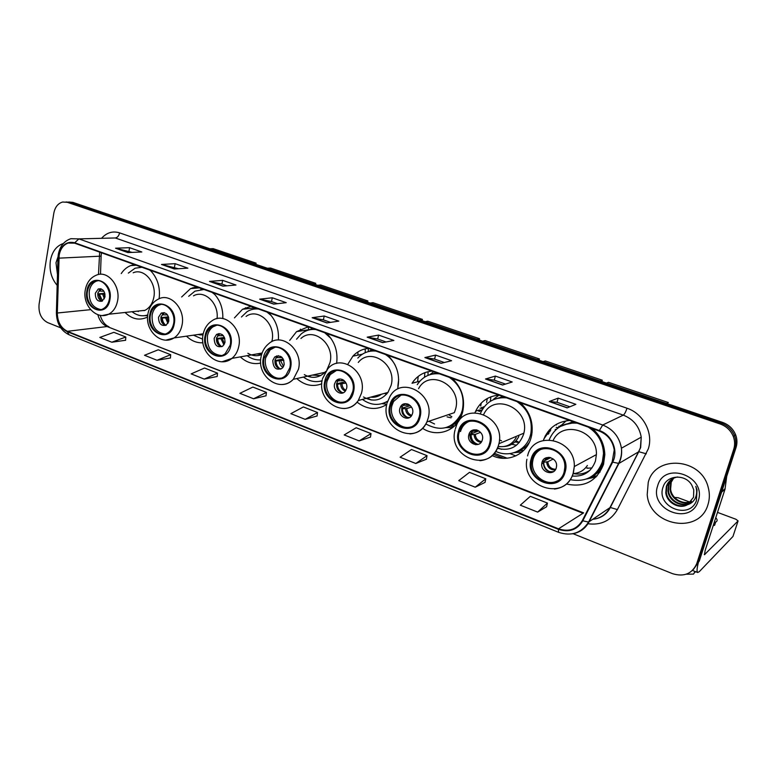 <?xml version="1.0" encoding="UTF-8"?>
<svg xmlns="http://www.w3.org/2000/svg" width="777" height="777" viewBox="0 0 777 777"><rect width="100%" height="100%" fill="white"/><g stroke="black" fill="none" stroke-linecap="round" stroke-linejoin="round"><path stroke-width="1.17" d="M566.472 484.022C584.372 487.82 596.726 481.254 603.535 464.345L604.827 454.7C604.428 444.357 600.31 435.674 592.501 428.642M592.191 476.524L597.183 475.815M491.987 455.458C507.362 463.228 526.777 454.623 531.118 437.519L531.691 435.071C533.595 422.465 529.846 411.723 520.464 402.836M519.92 450.582L523.572 450.543M544.968 436.509L545.473 435.538M422.591 428.312C436.159 437.451 455.128 431.798 461.247 416.258L462.626 412.15C465.374 399.048 461.936 387.81 452.331 378.438M452.078 425.738L454.526 425.99M357.061 402.146C366.841 409.673 376.738 410.47 386.742 404.526M296.756 378.545C304.526 385.392 312.869 387.14 321.775 383.789M240.316 356.886C246.494 362.577 253.283 364.646 260.703 363.082M186.49 336.159C191.385 340.918 196.872 343.113 202.933 342.774M125.078 312.471C131.935 319.172 139.268 320.765 147.086 317.259L147.601 316.987M599.999 472.095L598.717 472.562M486.567 402.369L487.305 398.455M424.514 377.214L424.854 372.659M365.277 352.651L365.18 348.892M308.566 329.749L308.275 326.845M192.9 288.403L192.851 287.655M336.616 363.432C338.131 351.525 334.79 341.521 326.593 333.411M308.207 326.826L296.552 331.643L289.704 340.375M222.814 318.541C223.154 308.129 219.93 299.543 213.151 292.783M196.513 286.82L190.55 288.607L181.643 296.979M278.37 340.015C279.108 329.011 275.796 319.871 268.453 312.587M250.971 306.323L242.502 309.275L234.45 317.89M397.766 388.131C400.272 375.31 396.95 364.374 387.801 355.332M368.434 348.397C362.364 348.97 357.187 351.563 352.904 356.157L347.785 364.296M431.905 371.124C423.455 371.921 416.831 375.971 412.043 383.265L419.881 381.157M498.883 395.114C487.606 396.221 479.642 402.068 474.98 412.655M569.677 420.464C556.75 421.658 547.979 428.292 543.366 440.374M159.11 298.776C160.489 287.344 157.517 277.836 150.204 270.231M134.499 264.607L130.789 265.559C126.962 267.065 123.776 269.726 121.251 273.562M245.687 308.896L245.503 307.731M300.553 331.012L300.378 329.137M357.925 355.118L357.915 351.942M417.56 381.779L418.22 376.389M480.672 405.982L481.313 402.991M693.492 569.395L699.29 561.043L736.052 447.474C737.363 443.259 737.218 439.015 735.605 434.741C733.109 428.778 728.777 424.669 722.6 422.416L72.912 202.379L68.784 202.001M573.028 533.692L672.523 573.669C684.071 577.146 692.142 573.795 696.755 563.607L733.731 449.252C735.052 445.007 734.896 440.724 733.274 436.421C730.768 430.409 726.408 426.262 720.182 423.999L67.337 202.311L70.134 202.341L65.996 201.962L70.134 202.341L721.396 423.203L70.134 202.341L72.912 202.379M733.731 449.252L734.896 448.358C736.207 444.123 736.062 439.869 734.45 435.576C731.944 429.584 727.593 425.466 721.396 423.203C727.593 425.466 731.944 429.584 734.45 435.576C736.062 439.869 736.207 444.123 734.896 448.358L698.028 562.315L734.896 448.358L736.052 447.474M507.177 458.216L494.153 453.234M493.162 454.322L503.613 458.323M132.741 264.947L132.721 265.452M50.379 260.635C49.136 270.309 51.399 278.545 57.177 285.353C51.399 278.545 49.136 270.309 50.379 260.635C52.108 251.651 56.371 245.969 63.18 243.57C56.371 245.969 52.108 251.651 50.379 260.635M648.241 482.41L647.202 494.599C649.281 525.99 699.533 535.149 707.983 504.574C709.722 499.019 709.809 493.317 708.226 487.451C701.291 457.643 654.962 454.564 648.241 482.41L647.202 494.599C649.281 525.99 699.533 535.149 707.983 504.574C709.722 499.019 709.809 493.317 708.226 487.451C701.291 457.643 654.962 454.564 648.241 482.41M59.169 255.215C60.383 248.912 63.364 244.852 68.104 243.046L74.641 243.172L599.203 431.041C607.721 434.528 612.732 440.841 614.238 449.98L612.189 461.878L582.352 520.522C576.855 529.428 568.9 532.196 558.488 528.816L67.414 331.313C60.907 328.02 57.537 321.921 57.304 313.005L59.169 255.215M58.848 255.099L56.993 312.956C57.226 322.096 60.674 328.341 67.346 331.711L558.352 529.302C569.017 532.76 577.175 529.933 582.808 520.804L612.664 462.15C618.774 450.971 611.868 434.615 599.358 430.536L74.718 242.754C66.599 240.967 61.305 245.085 58.848 255.099M567.171 407.886L575.864 404.331L558.187 398.125L549.213 401.534L567.171 407.886M569.823 406.798L556.983 402.263L549.213 401.534M557.022 402.282L558.187 398.125M502.554 385.033L512.198 381.983L495.376 376.078L485.489 379.001L502.554 385.033M505.497 384.1L494.25 380.138L485.489 379.001M494.289 380.147L495.376 376.078M441.122 363.315L451.602 360.713L435.586 355.089L424.883 357.575L441.122 363.315M444.318 362.519L434.537 359.071L424.883 357.575M434.576 359.081L435.586 355.089M382.643 342.638L393.871 340.452L378.603 335.091L367.181 337.169L382.643 342.638M386.072 341.967L377.622 338.986L367.181 337.169M377.671 339.005L378.603 335.091M127.894 252.564L141.822 251.981L129.594 247.688L115.559 248.203L127.894 252.564M132.139 252.389L115.559 248.203M128.953 251.262L129.594 247.688M174.369 268.997L187.879 268.152L175.126 263.675L161.49 264.442L174.369 268.997M178.487 268.735L161.49 264.442M174.436 267.307L175.126 263.675M222.941 286.169L235.975 285.023L222.649 280.351L209.479 281.41L222.941 286.169M226.913 285.819L221.843 284.032L209.479 281.41M221.901 284.052L222.649 280.351M273.727 304.128L286.227 302.671L272.3 297.776L259.644 299.155L273.727 304.128M277.544 303.681L271.445 301.534L259.644 299.155M271.494 301.554L272.3 297.776M326.903 322.931L338.811 321.124L324.232 316.006L312.16 317.715L326.903 322.931M330.536 322.377L323.31 319.833L312.16 317.715M323.368 319.852L324.232 316.006M67.337 202.311L62.675 202.02C57.984 203.351 55.031 207.08 53.817 213.219L39.093 304.186C38.345 312.956 41.171 319.085 47.562 322.552L60.723 327.836M415.812 463.5L427.029 455.652L411.489 449.524L400.097 457.226L415.812 463.5L426.408 459.207M475.223 487.198L485.771 478.778L469.473 472.358L458.731 480.623L475.223 487.198L485.052 482.391M537.645 512.101L547.435 503.069L530.322 496.318L520.308 505.186L537.645 512.101L546.61 506.73M253.574 398.776L266.414 392.395L252.865 387.063L239.899 393.327L253.574 398.776L266.025 395.794M204.244 379.098L217.511 373.135L204.536 368.026L191.161 373.883L204.244 379.098L217.191 376.486M157.041 360.275L170.678 354.691L158.255 349.796L144.512 355.274L157.041 360.275L170.425 357.993M111.82 342.23L125.796 337.014L113.879 332.323L99.815 337.441L111.82 342.23L125.592 340.268M359.188 440.909L371.017 433.585L356.187 427.748L344.201 434.935L359.188 440.909L370.474 437.092M305.167 419.357L317.531 412.529L303.36 406.944L290.86 413.655L305.167 419.357L317.065 415.977M317.531 412.529L317.055 416.045M266.414 392.395L266.016 395.862M217.511 373.135L217.181 376.554M170.678 354.691L170.416 358.061M125.796 337.014L125.592 340.336M371.017 433.585L370.454 437.16M427.029 455.652L426.388 459.285M485.771 478.778L485.033 482.468M547.435 503.069L546.59 506.808M58.022 256.837L56.002 262.723L57.488 274.65M87.48 291.142C85.237 301.942 94.998 313.238 102.933 308.887C106.264 307.138 108.382 303.972 109.295 299.407C111.548 288.782 102.146 277.564 94.299 281.371C90.695 283.051 88.423 286.305 87.48 291.142M97.931 280.711L96.115 281.245C92.512 282.925 90.239 286.169 89.297 290.996C88.724 301.719 92.599 307.906 100.923 309.576M195.513 288.18L195.415 286.985M141.492 267.113L140.462 267.201M151.107 271.144L149.514 269.988M141.9 267.259L135.101 268.211L128.331 273.106M136.587 311.237L145.008 310.334C149.582 307.925 152.506 303.632 153.797 297.465C157.003 283.013 144.095 267.725 133.168 272.795M132.08 311.723C137.063 315.627 142.288 316.705 147.766 314.947M145.318 315.579L147.737 315.239M143.036 310.547L144.444 310.596M95.309 293.269C95.318 299.223 97.581 301.855 102.108 301.175L104.992 296.931C105.002 291.035 102.758 288.374 98.281 288.966L95.309 293.269M98.281 288.966L100.777 288.772L97.824 293.055C97.494 297.212 98.902 299.922 102.069 301.194M138.335 311.548L137.519 311.14M101.195 288.898L99.932 291.064L99.116 290.753L99.65 289.52M99.932 291.064L103.924 291.258M100.796 300.65L98.582 293.823L104.808 293.298M102.447 301L99.398 294.124L98.582 293.823M105.002 294.221L99.398 294.124M209.916 248.776L213.189 248.65L256.089 263.15L255.847 264.335M256.089 263.15L252.923 263.345M150.417 314.996C147.756 326.719 159.382 338.694 167.861 332.809C170.814 330.885 172.717 327.875 173.582 323.766C176.233 312.267 165.103 300.369 156.682 305.555C153.409 307.439 151.321 310.586 150.417 314.996M161.111 304.399L158.421 305.371C155.157 307.255 153.069 310.402 152.166 314.792C151.525 326.175 155.788 332.585 164.947 334.032M203.37 289.277L201.661 289.423M214.908 294.59L212.034 292.375M203.972 289.491L194.94 291.171L188.694 296.299M217.016 318.648C219.201 303.428 204.536 289.394 193.483 295.843M197.834 334.547L203.001 335.023M193.434 335.178L202.671 339.17M158.537 317.21C158.634 323.708 161.189 326.359 166.22 325.165L168.823 321.105C168.764 314.666 166.239 311.985 161.257 313.073L158.537 317.21M164.093 312.587L160.965 316.929C160.596 321.406 162.189 324.232 165.754 325.408M200.058 334.994L198.825 334.401M164.297 312.636L162.966 314.802L162.306 313.957M162.966 314.802L167.511 314.928M163.675 324.504L161.499 317.618L168.483 316.802M165.938 325.32C163.636 323.64 162.451 321.183 162.374 317.948L161.499 317.618M168.774 317.842L162.374 317.948M267.434 268.259L270.561 268.046L315.744 283.323L315.472 284.537M315.744 283.323L312.743 283.605M205.788 335.975C202.7 348.688 216.453 361.247 225.281 353.584L230.167 345.221C233.246 332.779 220.134 320.299 211.305 327.078C208.459 329.098 206.624 332.061 205.788 335.975M216.608 325.272L212.985 326.845C210.14 328.865 208.304 331.828 207.469 335.732C206.789 347.737 211.431 354.341 221.406 355.526M311.46 329.234L311.344 327.943M257.692 308.731L255.215 308.955M271.27 315.598L266.938 312.043M258.479 309.013C254.361 308.605 250.544 309.508 247.008 311.703L241.433 316.997M271.804 341.705L271.921 341.2C276.253 324.32 258.343 307.381 246.056 316.404M247.873 353.273C252.379 355.953 256.954 356.4 261.577 354.633M247.164 355.672C251.359 358.828 255.876 360.227 260.693 359.877M256.779 353.962L261.655 354.341M214.18 338.277C214.394 345.347 217.249 347.97 222.756 346.153L225 342.375C224.835 335.373 222.018 332.711 216.55 334.392L214.18 338.277M217.579 335.382L218.405 335.693L219.755 333.566L216.511 337.927C216.113 342.706 217.89 345.629 221.833 346.697C219.201 345.017 217.842 342.414 217.754 338.898L216.851 338.558L224.446 337.412M254.264 355.584L252.447 354.73M218.046 334.168L218.395 333.605M218.405 335.693L223.387 335.674M218.9 345.377L216.851 338.558M224.854 338.549L217.754 338.898M317.657 285.276L320.639 284.974L367.871 300.952L367.589 302.185M367.871 300.952L365.025 301.311M264.102 358.08C260.46 372.057 277.107 385.11 286.033 375.048L289.802 367.822C293.405 354.166 277.603 341.152 268.56 350.116L264.102 358.08M274.951 347.28L270.163 349.835L265.705 357.779C263.17 368.055 271.911 379.768 280.992 378.127M368.376 351.554L368.211 348.417M314.763 329.166L311.295 329.526M331.051 338.51L324.65 332.711M315.744 329.526C310.353 328.992 305.516 330.439 301.233 333.877L296.542 339.219M326.894 369.92L329.992 362.694C335.042 344.211 313.51 326.563 300.913 338.49M304.322 374.64C311.839 378.875 318.706 378.108 324.941 372.329L325.796 371.377M303.438 377.068C309.333 381.4 315.549 382.624 322.086 380.74M321.328 380.953L322.076 380.798M312.393 375.097L320.697 375.553M272.776 360.46C273.203 368.24 276.418 370.784 282.43 368.075L284.188 364.772C283.819 357.09 280.643 354.497 274.669 357.012L272.776 360.46M278.312 355.662L276.894 356.604L275 360.033C274.582 365.171 276.563 368.191 280.944 369.104M311.256 377.214L308.537 375.951M312.014 329.098L312.888 328.496M276.068 356.75L276.544 355.905M278.079 355.662L276.777 357.682L276.146 357.439M276.777 357.682L282.148 357.488M276.913 367.162L275.107 360.596L283.304 359.032M280.468 369.065C277.612 367.346 276.146 364.636 276.068 360.955L275.107 360.596M283.877 360.285L276.068 360.955M370.163 303.059L372.999 302.68L422.416 319.386L422.105 320.648M422.416 319.386L419.735 319.842M325.592 381.381C321.251 396.998 341.851 410.324 350.31 397.105L352.719 391.666C357.002 376.447 337.5 363.082 328.7 374.961L325.592 381.381M336.334 370.542L330.215 374.611L327.107 381.031C324.223 391.909 334.188 404.312 344.017 401.913M428.001 375.378L428.069 371.688M374.805 350.68L370.037 351.243M397.853 386.305L398.669 379.322M395.231 365.297C392.803 360.683 389.52 357.07 385.382 354.467M376.01 351.107C368.861 350.417 362.801 352.739 357.818 358.071M363.471 396.969C372.95 402.301 381.109 400.786 387.966 392.434L391.122 385.334C397.076 364.743 370.58 346.659 358.275 362.461M362.403 399.407C370.794 405.429 379.234 406.002 387.704 401.126M382.838 403.438L387.519 401.631M384.45 393.395L386.635 394.153M334.566 383.857C332.653 390.734 341.657 396.639 345.454 390.948L346.61 388.413C348.514 381.614 339.734 375.689 335.858 381.118L334.566 383.857M340.005 379.001L337.966 380.623L336.674 383.352C336.237 388.888 338.471 392.006 343.366 392.715M381.585 394.182C378.341 396.639 374.708 397.62 370.707 397.144M386.82 404.157L382.401 403.749M371.27 399.99L367.249 398.086M369.58 351.107L371.765 349.582M337.296 380.477L337.752 379.565M343.997 380.448L338.316 380.856L339.491 379.04M337.801 389.598L336.509 384.333M336.577 383.809L345.211 381.74M342.298 392.657C339.19 390.889 337.606 388.073 337.539 384.207L336.577 383.848M346.027 383.1L337.539 384.207M425.116 321.668L427.777 321.202L479.535 338.704L479.205 339.986M479.535 338.704L477.049 339.258M390.53 405.992C385.334 423.718 411.169 436.781 418.22 419.697L419.211 416.86C424.31 399.611 399.864 386.354 392.142 401.894L390.53 405.992M400.951 395.192L393.56 401.486L391.948 405.575C388.636 417.181 400.184 430.361 410.819 426.932M490.365 401.272L490.879 396.794M438.063 373.329L431.565 374.232M425.874 423.96C440.782 432.051 452.496 428.739 461.014 414.024L462.344 410.139C464.928 396.348 460.615 385.431 449.397 377.389M439.51 373.844C430.021 373.028 422.591 376.641 417.23 384.702M387.111 402.972L389.85 396.697C401.029 375.097 435.363 393.958 428.127 418.308L426.884 421.93L454.341 412.655L455.555 409.188C462.626 385.878 429.467 367.958 418.57 388.655M448.018 426.932C454.438 424.728 459.149 420.338 462.169 413.752M447.066 416.87L451.048 417.832M455.38 423.844L456.701 423.718M448.902 414.792L451.874 416.822M481.721 410.606L479.079 410.528M482.828 408.741L480.031 408.11M483.459 407.808L481.507 407.439M484.071 406.993L483.304 406.818M399.834 408.566C397.542 416.365 408.828 422.183 412.043 414.792L412.558 413.383C414.831 405.672 403.817 399.815 400.466 406.895L399.834 408.566M405.07 403.681L402.428 406.303L401.796 407.964C401.359 413.986 403.894 417.2 409.392 417.599M450.796 426.291L454.069 426.398M452.622 427.593L446.163 427.593M434.586 423.989L428.885 421.26M429.759 374.65L433.731 371.775M408.178 404.166L407.643 405.118L403.282 405.332L404.234 403.836M407.643 405.118L409.139 404.671M401.728 408.246L410.343 405.633M407.604 417.56C404.215 415.744 402.486 412.81 402.437 408.76L401.69 408.469M411.519 407.09L406.818 408.527L402.437 408.76M479.953 411.344L478.749 411.237M479.292 410.023L481.983 410.139M482.682 341.161L485.159 340.608L539.423 358.955L539.063 360.256M539.423 358.955L537.15 359.605M459.207 432.022C453.117 451.971 484.683 464.296 489.578 443.531L489.714 442.987C495.056 423.3 464.811 411.693 459.489 431.05L459.207 432.022M556.507 424.99L556.653 424.145M531.507 434.819L532.119 432.099M504.797 397.232L495.988 398.698M495.619 451.282C509.314 458.168 526.563 450.475 530.409 435.295L530.866 433.401C532.74 419.939 528.107 409.333 516.938 401.583M506.497 397.843C494.308 396.95 485.644 402.097 480.487 413.277M497.299 448.31C510.013 451.466 518.764 446.824 523.562 434.362L523.863 433.168C530.303 408.576 493.919 392.035 483.741 414.345M514.821 442.016L519.366 442.453M523.902 448.125L526.165 447.591M515.967 440.841L519.327 442.453M543.871 438.986L551.709 427.671M560.586 425.466L559.236 427.117M549.067 433.148L546.639 433.585M549.883 431.779L547.872 431.818M556.41 429.254L555.186 429.73M550.427 430.74L548.669 430.817M556.614 429.079L555.283 429.477M550.728 430.099L549.3 430.079M469.026 421.416C465.034 423.174 462.296 426.233 460.8 430.565L460.518 431.536M468.861 434.693C466.142 443.599 480.215 448.999 482.332 439.792L482.352 439.743C484.984 430.914 471.202 425.553 468.929 434.45L468.861 434.693M498.096 446.425C506.099 447.581 512.13 444.599 516.2 437.5M473.756 429.866L470.658 434.003L478.826 430.856M499.426 439.928L501.495 440.812M518.842 436.373C515.753 442.599 510.848 445.979 504.137 446.522M522.095 451.903L514.102 452.69M501.524 449.329L497.523 447.814M511.752 444.298L516.501 445.26M493.783 398.98L499.028 395.163M476.66 429.924L475.019 431.089L471.979 431.216L472.562 430.244M476.029 430.953L477.777 430.293M475.65 444.726C471.726 442.404 469.823 438.918 469.92 434.285L471.056 434.712C471.221 439.763 473.62 442.987 478.234 444.386M480.545 432.342L475.31 434.382L471.056 434.712M548.436 434.081L546.114 434.421M543.065 361.616L545.318 360.946L602.292 380.206L601.903 381.546M515.831 455.895L509.858 453.622M602.292 380.206L600.242 380.983M558.702 426.301L559.693 426.359M556.206 427.399L558.42 427.661M549.504 429.856L550.708 430.137M531.963 459.595L531.449 462.286C528.273 482.099 559.343 491.482 564.18 471.804L564.83 467.463C566.112 447.775 536.12 440.928 531.963 459.595M540.792 449.427C536.965 451.515 534.411 454.71 533.139 459.032L532.624 461.713C530.584 474.873 546.144 487.024 557.391 480.846M591.074 476.806C597.115 473.358 601.194 468.201 603.331 461.334L604.487 453.088L603.826 447.018M595.561 431.614L591.957 428.448M575.291 422.474L563.422 424.902M570.347 479.671C585.897 482.468 596.571 476.544 602.36 461.888L603.515 453.622C603.001 442.249 597.94 433.42 588.335 427.146M577.292 423.193C563.888 422.164 554.525 427.69 549.193 439.763M572.484 476.136L572.076 476.039C583.605 476.913 591.404 471.882 595.464 460.984L596.396 454.613C597.63 430.798 562.81 419.667 553.263 440.219M573.067 473.533C579.351 474.844 585.032 473.708 590.122 470.124M586.829 468.24L592.006 467.939M596.862 473.242L600.097 471.95M587.208 467.851L588.412 468.278M541.996 462.383L541.734 463.772C540.559 472.552 554.224 476.398 556.283 467.793L556.565 466.074C557.362 457.323 543.919 453.982 541.996 462.383M546.367 457.711L543.356 462.966C544.007 469.57 547.445 472.426 553.68 471.542M573.047 473.582C579.195 473.261 583.974 470.551 587.383 465.462M596.144 476.913L586.518 479.011M588.374 471.28L588.898 471.26M566.219 420.813L559.45 426.971M549.048 457.371L548.455 458.313L544.638 458.585M548.455 458.313L550.126 457.536M542.521 461.752L550.708 457.682M549.912 471.814C545.804 469.92 543.745 466.715 543.725 462.198L543.482 462.111M553.263 459.013L547.814 461.752L543.725 462.198M606.468 383.09L608.478 382.303L668.356 402.544L666.579 403.448M698.542 561.79C696.901 568.288 696.61 571.862 697.668 572.503L699.3 571.649L732.964 536.46L738.082 520.911L704.467 554.729L705.195 550.32L725.019 489.189L721.58 492.171M738.082 520.911L735.906 519.25L717.492 512.383M689.539 501.971L678.107 497.717L674.523 497.426M726.718 476.311L725.019 489.189M713.179 525.679L714.626 525.262L715.656 522.086M714.218 522.474L715.666 522.057C717.569 521.173 717.608 519.726 715.763 517.725M686.246 574.213L693.472 574.106L695.298 571.561M694.764 572.387L695.677 571.707M691.287 501.486C683.304 506.002 671.056 499.465 670.095 489.529L670.668 483.187L673.659 478.156M691.491 501.223C683.527 505.448 671.571 498.921 670.619 489.141L671.192 482.799M690.394 502.486C682.459 508.197 668.968 501.66 667.948 491.122L668.521 484.731L672.484 478.768M690.627 502.243C682.672 507.653 669.492 501.107 668.492 490.724L669.065 484.343L672.775 478.603M687.499 504.691L693.531 497.29L693.774 489.889L691.88 485.314C685.644 473.63 666.87 474.902 663.228 486.625C655.215 506.691 689.189 520.532 696.396 500.796L697.027 489.898L695.803 486.383C697.154 490.724 696.92 494.764 695.104 498.523C693.463 501.67 690.928 503.729 687.499 504.691C679.448 509.547 666.773 502.923 665.782 492.725L666.365 486.305C668.298 481.138 672.056 478.03 677.612 476.971M689.646 503.175C681.837 509.819 667.385 503.331 666.326 492.317L666.909 485.916L671.649 479.292M657.643 485.897C648.921 510.12 691.006 526.272 698.212 500.951C707.109 476.029 664.121 460.635 657.643 485.897M722.6 422.416L720.182 423.999M99.679 252.137L98.475 274.524M101.874 237.937C106.973 232.498 112.879 230.808 119.6 232.867L626.981 408.226C625.786 411.907 624.562 414.209 623.29 415.132L115.307 237.966L78.904 238.889L74.718 242.754M626.981 408.226C643.21 413.432 653.554 432.954 648.329 448.805L617.394 509.586C610.761 520.794 600.825 525.505 587.606 523.708M612.664 462.15L618.9 463.442L638.781 451.709L640.403 447.688L641.239 437.169C639.335 426.486 633.352 419.133 623.29 415.132L602.709 425.019C613.189 429.263 619.424 436.995 621.425 448.212C622.105 453.651 621.26 458.731 618.9 463.442L589.024 521.891C585.343 528.661 579.71 532.653 572.115 533.857M58.265 254.691L57.964 257.711L58.566 258.11M56.391 312.743C56.643 323.358 60.859 330.701 69.066 334.77L67.346 331.711M558.352 529.302L558.614 532.332C571.377 536.499 581.361 533.09 588.577 522.086L609.935 507.663L638.781 451.709L646.299 453.817M582.808 520.804L588.577 522.086L618.473 463.587C620.988 458.848 621.979 453.719 621.425 448.212L641.239 437.169L640.656 447.581L610.324 507.488L617.394 509.586M57.964 257.954L56.4 312.393L56.993 312.956M599.358 430.536L602.709 425.019L78.904 238.889L70.862 238.714C64.229 240.948 60.052 246.095 58.362 254.128M696.755 563.607L698.028 562.315M592.832 519.298C600.504 518.298 606.215 514.423 609.935 507.663L610.324 507.488C607.012 513.986 601.66 517.861 594.269 519.104M119.6 232.867C118.862 235.907 117.434 237.607 115.307 237.966M558.488 528.816L583.624 512.878L107.09 326.544L582.614 513.102M58.887 258.158L101.127 256.138L100.495 274.271M57.304 313.005L90.627 309.664M97.853 314.675C99.427 320.571 102.506 324.524 107.09 326.544L67.414 331.313M101.136 255.75L101.418 252.758M327.175 322.892L312.568 317.725M274.019 304.098L260.081 299.174M223.232 286.14L209.926 281.439M174.679 268.978L161.966 264.481M128.205 252.554L116.045 248.251M382.896 342.589L367.56 337.169M441.365 363.257L425.242 357.556M502.777 384.965L485.819 378.972M567.365 407.799L549.514 401.486M109.907 299.64C113.782 280.779 89.472 271.853 86.878 290.909C83.052 309.401 107.022 318.774 109.907 299.64M85.383 289.374C86.917 282.284 90.588 277.554 96.387 275.165C107.527 269.901 120.785 285.819 117.57 300.854C116.278 307.265 113.306 311.723 108.644 314.229L102.409 315.52M144.687 315.676L147.688 315.666M140.996 266.938L139.831 267.21M103.273 291.239L103.535 290.695M104.371 298.844L102.729 294.298M104.934 297.232L104.196 294.289M174.233 324.019C178.516 304.681 152.69 295.202 149.776 314.753C145.552 333.683 170.998 343.628 174.233 324.019M148.096 312.995C149.572 306.526 152.914 301.942 158.139 299.232C170.095 292.084 185.781 308.955 182.003 325.223C180.798 330.953 178.137 335.198 174.029 337.937L166.084 340.103M202.671 289.025L200.738 289.481M166.268 314.938L166.764 314.044M167.968 323.378L165.676 318.075M168.541 322.164L167.104 318.036M230.856 345.483C235.509 325.738 208.323 315.753 205.118 335.722C200.524 355.05 227.302 365.52 230.856 345.483M147.951 313.723C144.415 330.235 161.227 346.251 174.029 337.937L203.234 333.78C204.623 328.001 207.566 323.659 212.082 320.755C224.64 311.383 243.094 329.079 238.714 346.668C237.626 351.641 235.373 355.545 231.944 358.382L222.173 361.732M256.808 308.411L254.021 309.091M221.678 335.781L222.348 334.664M223.97 344.871L221.027 338.986M224.534 343.852L222.426 338.918M290.52 368.094C295.59 347.921 266.929 337.403 263.393 357.808C258.401 377.544 286.616 388.568 290.52 368.094M261.315 355.633C262.519 350.777 264.908 346.872 268.483 343.929C281.371 331.517 303.593 349.99 298.465 369.269L293.308 379.312C289.918 382.779 285.917 384.518 281.313 384.518M319.823 381.303L322.028 381.109M313.675 328.778L309.77 329.778M280.002 357.731L280.837 356.449M281.371 357.634L281.701 357.07M282.993 367.434C280.691 366.093 279.458 363.947 279.293 360.994M283.556 366.54L280.662 360.907M353.486 391.958C358.993 371.338 328.729 360.227 324.844 381.099C319.425 401.253 349.194 412.888 353.486 391.958M322.513 378.661L327.583 369.114C340.19 352.651 367.589 371.62 361.509 393.113L358.284 400.534C354.594 405.701 349.757 408.362 343.774 408.537M373.494 350.204L368.113 351.66M341.492 380.856L342.453 379.487M342.812 380.73L343.308 379.953M345.309 391.142C342.463 389.918 340.928 387.597 340.714 384.197M345.862 390.336C343.492 389.063 342.22 386.975 342.035 384.071M420.017 417.171C426.01 396.095 394.007 384.343 389.743 405.691C383.838 426.282 415.306 438.587 420.017 417.171M386.859 404.03C379.982 429.186 416.511 446.115 426.884 421.93C423.3 429.399 417.618 433.391 409.867 433.896M445.668 427.709L455.856 423.504L458.741 420.979M436.499 372.766L429.186 374.922M406.4 405.273L407.41 403.894M407.663 405.118L408.294 404.215M411.208 416.103C407.731 415.083 405.847 412.616 405.555 408.692M411.752 415.336C408.731 414.248 407.09 411.975 406.818 408.527M490.433 443.861C496.969 422.299 463.063 409.858 458.372 431.711C451.942 452.758 485.256 465.773 490.433 443.861M455.4 428.671L456.012 426.826C463.801 400.097 505.895 416.016 498.921 443.716L498.62 444.968C495.561 454.458 489.335 459.702 479.953 460.703M514.879 452.428C519.677 451.223 523.795 448.776 527.224 445.095L529.234 442.54M502.952 396.571L493.113 399.796M475.019 431.089L476 429.788M476.233 430.885L476.893 429.982M481.05 442.375C476.825 441.715 474.504 439.112 474.096 434.586M481.565 441.627C477.777 440.87 475.689 438.451 475.31 434.382M565.083 472.154C572.212 450.097 536.237 436.888 531.079 459.265C524.077 480.788 559.391 494.59 565.083 472.154M527.583 455.924C533.304 429.72 575.553 438.675 574.3 466.55L573.348 473.232C570.211 482.517 563.908 487.791 554.448 489.063M587.674 478.554C594.046 476.427 598.941 472.416 602.35 466.511L603.71 463.723M573.144 421.707L560.032 426.612M547.678 458.42L548.484 457.362M548.824 458.177L549.397 457.41M555.186 470.036C550.106 469.939 547.27 467.259 546.668 461.994M555.672 469.279C551.01 469.075 548.397 466.569 547.814 461.752M704.846 554.535L704.312 554.331M721.775 491.569L725.135 488.655M479.322 409.965L475.582 411.266M136.296 265.248L130.789 265.559M199.368 287.84L190.55 288.607M255.05 307.789L242.502 309.275M310.975 329.37L296.552 331.643M362.354 354.205L352.904 356.157M735.605 434.741L733.274 436.421M68.104 243.046L73.698 242.88M69.066 334.77L558.614 532.332M100.165 315.287C102.088 321.309 105.012 325.136 108.965 326.767M145.008 310.334L108.644 314.229C96.503 320.357 82.265 305.196 85.266 290.015M96.115 281.245L94.299 281.371M144.736 315.666L147.688 315.685M158.421 305.371L156.682 305.555M163.675 312.801L161.257 313.073M262.102 353.011L231.944 358.382C218.755 369.23 198.98 352.515 203.088 334.576M212.985 326.845L211.305 327.078M218.881 334.052L216.55 334.392M324.941 372.329L293.308 379.312C280.089 393.57 256.284 376.291 261.121 356.517M270.163 349.835L268.56 350.116M276.894 356.604L274.669 357.012M319.959 381.274L322.028 381.089M387.966 392.434L358.284 400.534C345.823 419.259 316.54 401.767 322.29 379.632M330.215 374.611L328.7 374.961M337.966 380.623L335.858 381.118M462.208 413.607L461.014 414.024M393.56 401.486L392.142 401.894M402.428 406.303L400.466 406.895M445.969 427.622L455.866 423.504M455.099 429.798C447.115 457.847 490.841 473.834 498.581 444.988L498.921 443.716L523.863 433.168M531.963 432.925L530.866 433.401M460.8 430.565L459.489 431.05M470.726 433.76L468.929 434.45M470.085 432.177L472.707 431.186M527.224 445.095L527.913 445.007M526.913 459.256C521.027 487.422 565.17 501.563 573.135 473.329L574.3 466.55L596.396 454.613M532.624 461.713L531.449 462.286M604.487 453.088L603.515 453.622M543.356 462.966L541.734 463.772M542.161 461.849L550.621 457.663M588.393 478.234C594.405 476.01 599.057 472.105 602.36 466.511M697.668 572.503L692.482 570.444M714.626 525.262L715.666 522.057M693.472 574.106L695.104 571.483M670.619 489.141L670.095 489.529M668.492 490.724L667.948 491.122M666.326 492.317L665.782 492.725"/></g></svg>
